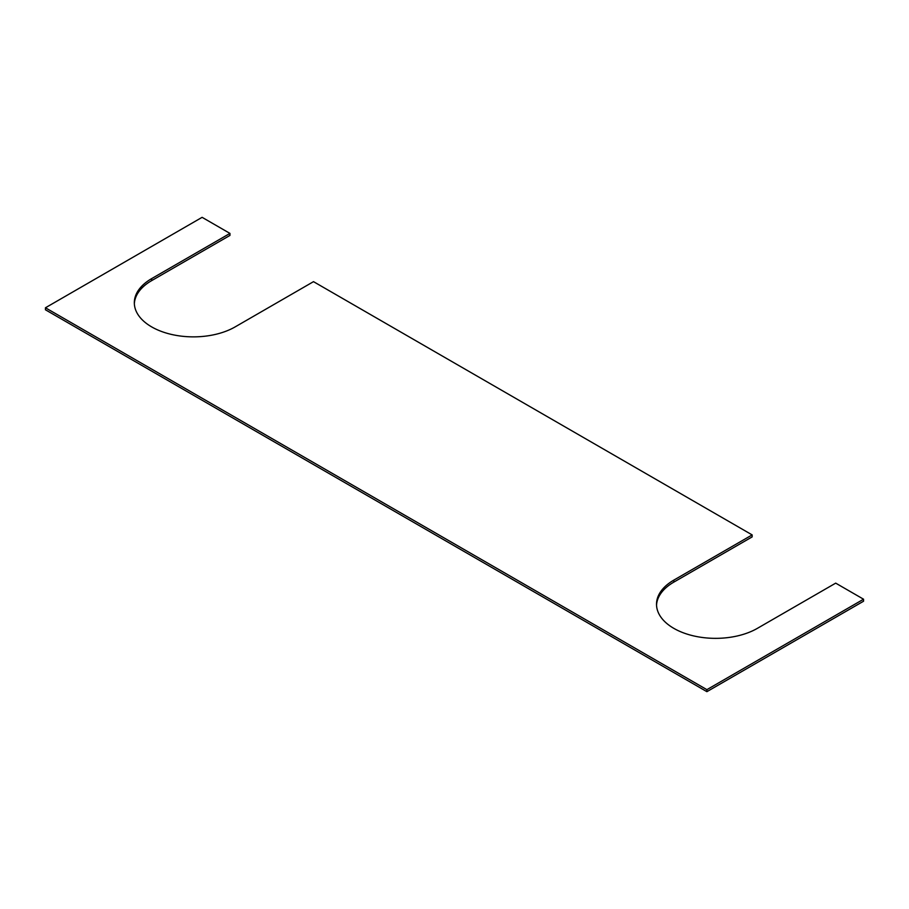 <?xml version="1.0" encoding="UTF-8"?>
<svg xmlns="http://www.w3.org/2000/svg" width="909" height="909" viewBox="0 0 909 909"><rect width="100%" height="100%" fill="white"/><g stroke="black" fill="none" stroke-linecap="round" stroke-linejoin="round"><path stroke-width="1.36" d="M752.152 534.901L313.503 281.654L235.181 326.876A59.074 34.11 180 0 1 151.633 326.876A59.074 34.11 180 0 1 134.327 302.754A59.074 34.11 180 0 1 151.633 278.631L229.954 233.408L202.105 217.331L45.45 307.776L706.895 689.658L863.55 599.213L835.701 583.135L757.367 628.358A59.074 34.11 180 0 1 673.819 628.358A59.074 34.11 180 0 1 656.514 604.235A59.074 34.11 180 0 1 673.819 580.124L752.152 534.901L752.152 536.901L673.819 582.124A59.074 34.11 0 0 0 656.537 605.246M229.954 233.408L229.954 235.42L151.633 280.642A59.074 34.11 0 0 0 134.35 303.754M863.55 599.213L863.55 601.224L706.895 691.669L45.45 309.787L45.45 307.776M706.895 689.658L706.895 691.669M673.819 582.124L673.819 580.124M151.633 280.642L151.633 278.631"/></g></svg>
